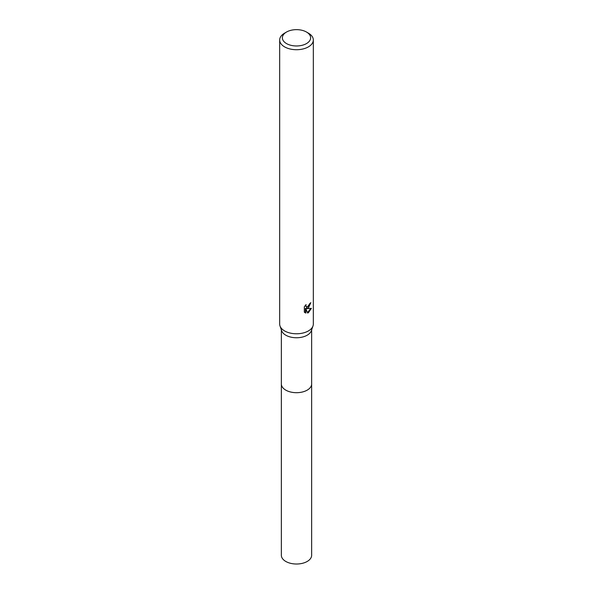 <?xml version="1.0" encoding="UTF-8"?>
<svg xmlns="http://www.w3.org/2000/svg" width="593" height="593" viewBox="0 0 593 593"><rect width="100%" height="100%" fill="white"/><g stroke="black" fill="none" stroke-linecap="round" stroke-linejoin="round"><path stroke-width="0.89" d="M311.644 383.693A15.144 8.747 180 0 1 311.644 383.953A15.144 8.739 180 0 1 307.204 390.127A15.144 8.739 180 0 1 290.703 392.025A15.144 8.739 180 0 1 281.356 383.953A15.144 8.747 180 0 1 281.356 383.693M311.644 383.767A15.144 8.747 180 0 1 307.211 390.135A15.144 8.747 180 0 1 290.555 391.995A15.144 8.747 180 0 1 281.356 383.767M306.492 32.037L308.397 33.141A16.826 9.71 180 0 1 313.326 40.005L313.326 324.067A16.826 9.71 180 0 1 312.993 325.972L311.347 330.724A15.144 8.739 180 0 1 307.204 335.193A15.144 8.739 180 0 1 292.112 337.38A15.144 8.739 180 0 1 281.653 330.724L280.007 325.972A16.826 9.71 180 0 1 279.674 324.067L279.674 40.005A16.826 9.71 180 0 1 284.603 33.141L286.508 32.037A14.128 8.161 180 0 1 306.492 32.037A14.128 8.161 180 0 1 306.492 43.578A14.128 8.161 180 0 1 286.508 43.578A14.128 8.161 180 0 1 286.508 32.037L284.603 33.141M312.993 325.972A16.826 9.71 180 0 1 308.397 330.931A16.826 9.71 180 0 1 291.63 333.362A16.826 9.71 180 0 1 280.007 325.972M308.397 308.041L306.781 308.649L311.392 308.353L308.397 312.711L307.604 313.045L305.862 308.694L305.862 313.082L304.328 312.185L304.32 306.766L306.092 304.572L305.855 305.647L306.507 306.937L308.397 306.581L309.791 303.52A16.826 9.71 0 0 0 310.814 302.667L308.397 308.041M313.326 40.005A16.826 9.71 180 0 1 308.397 46.877A16.826 9.71 180 0 1 290.059 48.982A16.826 9.71 180 0 1 279.674 40.005M310.28 303.134L306.307 308.367L306.781 308.649M306.284 306.766L305.365 305.343M304.809 312.6L305.373 312.8L305.373 308.412L305.862 308.694M307.456 312.659L310.762 308.493M305.373 312.808L305.862 313.082M281.356 383.953A15.144 8.747 180 0 0 285.789 390.135A15.144 8.747 180 0 0 302.297 392.032A15.144 8.747 180 0 0 311.644 383.953L311.644 555.278A15.144 8.739 180 0 1 302.297 563.35A15.144 8.739 180 0 1 285.796 561.452A15.144 8.739 180 0 1 281.356 555.278L281.356 329.878M306.507 306.937L306.025 306.655M311.644 383.953L311.644 329.878"/></g></svg>
